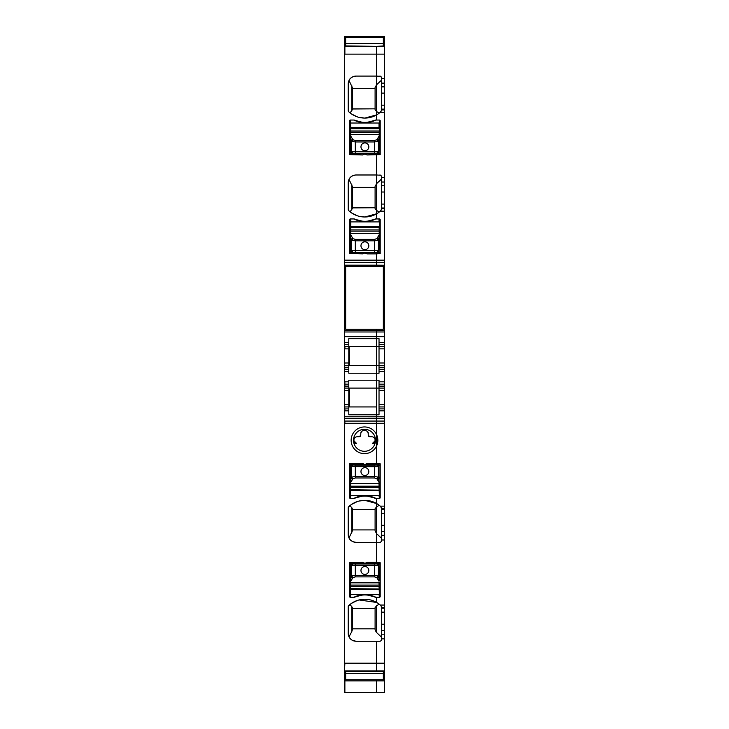 <?xml version="1.0" encoding="UTF-8"?>
<svg xmlns="http://www.w3.org/2000/svg" width="729" height="729" viewBox="0 0 729 729"><rect width="100%" height="100%" fill="white"/><g stroke="black" fill="none" stroke-linecap="round" stroke-linejoin="round"><path stroke-width="1.09" d="M350.376 481.978L350.376 498.381A0.784 0.784 0 0 1 349.583 497.597L349.583 463.844L362.814 463.453A3.144 3.144 0 0 0 366.969 463.453L376.665 463.453L376.665 445.774A13.341 13.341 0 0 1 352.79 446.695A13.341 13.341 0 0 1 358.103 428.579A13.341 13.341 0 0 1 376.665 434.812L376.665 423.312L384.511 423.312L384.511 506.145L380.283 506.145L381.376 507.84L380.875 506.691M350.376 483.573L379.417 483.573L379.417 490.754L350.376 490.754M376.829 465.029L350.767 464.628L379.025 464.628L379.417 465.02L378.397 466.596A1.567 1.567 -111.8 0 0 376.829 465.029L378.387 466.606L374.478 466.678L374.478 465.111L376.82 465.029M379.025 464.628L379.025 486.188L350.767 486.188L350.376 465.02L350.767 464.628L350.376 465.02L351.396 466.596L374.478 466.678L374.478 476.474L378.387 477.149L378.387 466.606M375.882 498.381A24.33 24.33 0 0 0 353.902 498.381L350.376 498.381L350.767 495.41L379.025 495.41L379.417 498.381L375.882 498.381A2.743 2.743 0 0 1 374.77 498.144A24.33 24.33 0 0 0 355.014 498.144A2.743 2.743 0 0 1 353.902 498.381M379.417 490.754L379.417 498.381A0.784 0.784 0 0 0 380.201 497.597L380.201 463.844L376.665 463.453L376.665 421.061L376.665 423.312L344.489 423.312L344.489 680.54M355.305 477.978L374.478 477.978L374.478 476.474L355.305 476.474L355.305 477.978L352.964 478.643L351.396 477.149L355.305 476.474L355.305 465.111L374.478 465.111M350.403 465.029L352.954 465.029L351.396 466.606A1.567 1.567 111.8 0 1 352.954 465.029L355.305 465.111M379.417 483.573L379.417 481.978M376.82 478.643L378.424 477.285A1.567 1.494 -15.7 0 1 376.866 478.78L374.478 477.978M350.43 481.787L351.36 477.285A1.567 1.494 -164.3 0 0 352.918 478.78L350.822 482.161L350.376 481.987M379.025 482.352L376.866 478.78M378.971 482.161L378.424 477.285M364.892 467.654A3.927 3.927 0 0 0 360.964 471.581A3.927 3.927 0 0 0 364.892 475.499A3.927 3.927 0 0 0 368.819 471.581A3.927 3.927 0 0 0 364.892 467.654M379.417 233.754L379.025 231.129L350.767 231.129L350.767 233.38L379.025 233.38L379.417 235.339L379.417 218.946L375.882 218.946A2.743 2.743 0 0 0 374.77 219.183A24.33 24.33 0 0 1 355.014 219.183A2.743 2.743 0 0 0 353.902 218.946A24.33 24.33 0 0 0 375.882 218.946M350.376 233.754L350.376 226.564L379.417 226.564M376.82 238.684L374.478 239.349L374.478 240.843L378.387 240.178L376.82 238.684L378.971 235.157L379.417 235.339L379.025 252.699L350.767 252.699L350.376 252.307L352.954 252.289L351.396 250.721A1.567 1.567 68.2 0 0 352.954 252.289L355.305 252.216L355.305 250.648L351.396 250.721L350.376 252.307L350.376 235.339L351.396 240.178L351.396 250.721M379.417 231.895L379.417 234.191M350.376 231.895L350.376 234.191M350.376 226.564L350.376 218.946A0.784 0.784 0 0 0 349.583 219.73L349.583 253.482L362.814 253.874A3.144 3.144 0 0 1 366.969 253.874L376.665 253.874L376.665 252.699L376.665 265.256L384.511 265.256L376.665 265.183L376.665 266.431L376.665 265.256L344.489 265.256L344.489 423.312M378.989 252.681L376.82 252.289L378.387 250.721L355.305 250.648L355.305 240.843L351.396 240.178L352.964 238.684L355.305 239.349L374.478 239.349M379.381 252.289L378.387 250.721A1.567 1.567 -68.2 0 1 376.829 252.289M379.362 235.531L378.424 240.041A1.567 1.494 15.7 0 0 376.866 238.538M350.767 234.966L352.918 238.538A1.567 1.494 164.3 0 0 351.36 240.041M364.892 249.673A3.927 3.927 0 0 0 368.819 245.746A3.927 3.927 0 0 0 364.892 241.818A3.927 3.927 0 0 0 360.964 245.746A3.927 3.927 0 0 0 364.892 249.673M379.417 134.856L379.025 132.231L350.767 132.231L350.767 134.482L379.025 134.482L379.417 136.441L379.417 120.048L375.882 120.048A2.743 2.743 0 0 0 374.77 120.285A24.33 24.33 0 0 1 355.014 120.285A2.743 2.743 0 0 0 353.902 120.048A24.33 24.33 0 0 0 375.882 120.048M350.376 132.997L350.376 127.666L379.417 127.666M376.82 139.777L374.478 140.442L374.478 141.945L378.387 141.28L376.82 139.777L378.971 136.259L379.417 136.441L379.025 153.801L350.767 153.801L350.376 153.4L352.954 153.391L351.396 151.823A1.567 1.567 68.2 0 0 352.954 153.391L355.305 153.318L355.305 151.741L351.396 151.823L350.376 153.409L350.376 136.441L351.396 141.28L351.396 151.823M379.417 123.01L379.417 120.048A0.784 0.784 0 0 1 380.201 120.832L380.201 154.584L366.969 154.976A3.144 3.144 0 0 0 362.814 154.976L349.583 154.584L349.583 120.832A0.784 0.784 0 0 1 350.376 120.048L350.767 128.687L379.025 128.687L379.025 123.01L350.376 123.01L350.376 120.048L353.902 120.048M350.376 123.01L350.376 127.666M378.989 153.783L376.82 153.391L378.387 151.823L355.305 151.741L355.305 141.945L351.396 141.28L352.964 139.777L355.305 140.442L374.478 140.442M350.767 136.068L350.767 134.482L350.376 136.451L350.767 136.068L352.918 139.64A1.567 1.494 164.3 0 0 351.36 141.134M379.417 153.409L378.387 151.823A1.567 1.567 -68.2 0 1 376.829 153.391M379.362 136.633L378.424 141.134A1.567 1.494 15.7 0 0 376.866 139.64M364.892 150.766A3.927 3.927 0 0 0 368.819 146.848A3.927 3.927 0 0 0 364.892 142.92A3.927 3.927 0 0 0 360.964 146.848A3.927 3.927 0 0 0 364.892 150.766M350.376 582.471L350.767 585.095L379.025 585.095L379.025 582.845L350.767 582.845L350.376 580.885L350.376 597.279A0.784 0.784 0 0 1 349.583 596.495L349.583 562.742L362.814 562.351A3.144 3.144 0 0 0 366.969 562.351L376.665 562.351L376.665 533.728L381.376 538.13M379.417 582.471L379.417 589.652L350.376 589.652M376.829 563.927L350.767 563.526L379.025 563.526L379.417 563.918L378.397 565.504A1.567 1.567 -111.8 0 0 376.829 563.927L378.387 565.504L374.478 565.576L374.478 564.009L376.82 563.936M352.964 577.541L355.305 576.876L355.305 575.381L351.396 576.047L352.964 577.541L350.822 581.068L350.376 580.885L350.767 563.526L350.376 563.918L351.396 565.504L374.478 565.576L374.478 575.381L378.387 576.047L378.387 565.504M379.025 563.526L379.417 580.885L378.387 576.047L376.82 577.541L374.478 576.876L355.305 576.876M375.882 597.279A24.33 24.33 0 0 0 353.902 597.279L350.376 597.279L350.767 594.317L379.025 594.317L379.417 597.279L375.882 597.279A2.743 2.743 0 0 1 374.77 597.042A24.33 24.33 0 0 0 355.014 597.042A2.743 2.743 0 0 1 353.902 597.279M379.417 589.652L379.417 597.279A0.784 0.784 0 0 0 380.201 596.495L380.201 562.742L376.665 562.351L376.665 542.33L356.062 542.33C352.38 541.884 350.029 540.417 349 537.92L348.216 534.485L348.216 507.84L350.084 505.507L352.335 508.705L352.335 530.958L349 537.92M350.403 563.927L352.954 563.927L351.396 565.504A1.567 1.567 111.8 0 1 352.954 563.927L355.305 564.009L355.305 575.381L374.478 575.381L374.478 576.876M350.43 580.685L351.36 576.183A1.567 1.494 -164.3 0 0 352.918 577.687M379.025 581.259L376.866 577.687A1.567 1.494 -15.7 0 0 378.424 576.183M364.892 566.551A3.927 3.927 0 0 0 360.964 570.479A3.927 3.927 0 0 0 364.892 574.406A3.927 3.927 0 0 0 368.819 570.479A3.927 3.927 0 0 0 364.892 566.551M368.227 435.195L368.227 433.974L368.227 435.195L369.794 436.762L371.562 436.762C373.521 436.735 374.761 437.938 375.289 440.362L372.583 443.551A0.784 0.784 0 0 1 372.811 443.004M374.961 441.637A2.351 2.351 0 0 1 374.25 442.394M373.284 437.181A3.727 3.727 0 0 1 374.588 438.311M369.794 436.762L371.562 436.762M369.002 436.543A1.567 1.567 0 0 1 368.455 436.006M364.345 430.247A3.727 3.727 0 0 0 360.8 433.518L360.773 433.974A3.727 3.727 0 0 1 360.782 433.655M367.662 431.996A3.727 3.727 0 0 1 368.227 433.974C369.047 429.755 360.664 429.026 360.8 433.518M360.773 435.195L360.773 433.974L360.773 435.195L359.206 436.762L357.438 436.762L359.206 436.762M360.545 436.006A1.567 1.567 0 0 1 359.998 436.543M354.412 438.311A3.727 3.727 0 0 1 355.716 437.181M356.189 443.004A0.784 0.784 0 0 1 356.417 443.551L353.711 440.362C354.239 437.938 355.479 436.735 357.438 436.762M354.75 442.394A2.351 2.351 0 0 1 354.039 441.637M354.012 443.587A10.99 10.99 0 0 1 371.471 431.805A10.99 10.99 0 0 1 374.988 443.587L372.583 443.587L374.988 443.587A10.99 10.99 0 0 1 354.012 443.587L356.417 443.587L354.012 443.587M344.489 280.738L345.664 280.756L344.489 280.738M344.489 36.787L344.489 265.256M344.489 680.121L344.489 692.541L384.511 692.55L384.511 638.877L381.376 638.877L381.376 606.738L380.875 605.589L381.376 606.738M348.708 506.691A1.567 1.567 0 0 0 348.216 507.84L348.708 506.691A23.547 23.547 0 0 1 376.665 503.557L364.837 500.34M356.062 542.33A7.846 7.846 0 0 1 348.216 534.485M348.708 605.589A1.567 1.567 0 0 0 348.216 606.738L350.084 604.405L352.335 607.603L352.335 629.856L351.806 631.578L349 636.818L348.216 633.383L348.216 606.738L348.708 605.589A23.547 23.547 0 0 1 376.665 602.455L359.096 599.94M344.489 663.19L376.665 663.19L376.665 641.238L356.062 641.238L352.736 640.49M350.567 638.996L349 636.818M356.062 641.238A7.846 7.846 0 0 1 348.216 633.383M355.743 596.732L361.93 595.128M367.708 595.11L374.041 596.732M355.743 497.834L361.93 496.23M367.708 496.212L374.041 497.834M381.376 638.877L381.376 639.661A1.567 1.567 0 0 1 379.809 641.238L376.665 641.238L376.665 671.409L344.489 671.409M344.489 676.33L344.489 677.961M344.881 36.787L344.489 39.366M383.336 43.886L384.511 43.886L384.511 45.909L376.665 46.346L344.489 45.909M345.664 298.489L344.489 298.516M344.489 328.834L344.489 330.401M348.799 342.566L348.799 346.494L344.881 346.494L349.191 346.494L349.191 365.329L376.665 365.329L376.665 338.639L348.799 338.639L348.799 342.566L344.489 342.566M344.489 336.68L344.489 346.494M349.191 365.329L344.881 365.329L348.799 365.329L348.799 348.854L344.489 348.854M348.799 362.978L344.881 362.978L344.489 365.329M348.799 369.257L348.799 373.23L376.665 373.23L376.665 365.329L348.799 365.329L348.799 369.257L344.489 369.257M348.799 384.174L348.799 381.814L344.881 381.814L344.881 386.133L348.799 386.133L348.799 384.174L344.489 384.174M344.489 386.133L344.881 388.092L348.799 388.092L344.489 388.092M348.799 386.133L349.191 406.937L344.881 406.937L348.799 406.937L348.799 388.092L384.511 388.092L379.025 388.092L379.025 380.201L376.665 380.201L376.665 388.092L379.025 388.092L379.025 410.855L384.511 410.855L384.511 404.577L379.025 404.577M348.799 404.577L344.881 404.577L344.489 406.937M349.191 406.937L376.665 406.937L348.799 406.937L348.799 410.855L344.489 410.855L344.489 418.264M356.062 76.089A7.846 7.846 0 0 0 348.216 83.935L349 80.5C350.029 78.003 352.38 76.536 356.062 76.089L376.665 76.089L376.665 111.619L379.235 113.132M348.216 83.935L348.216 110.589A1.567 1.567 0 0 0 348.708 111.737L350.084 112.922L352.335 109.715L352.335 87.462L349 80.5M348.708 111.737L348.216 110.589L348.708 111.737A23.547 23.547 0 0 0 376.665 114.872L364.837 118.08M356.062 174.987A7.846 7.846 0 0 0 348.216 182.842L349 179.407C350.029 176.91 352.38 175.434 356.062 174.987L376.665 174.987L376.665 210.517L379.235 212.03M348.216 182.842L348.216 209.487A1.567 1.567 0 0 0 348.708 210.635L350.084 211.82L352.335 208.622L352.335 186.369L349 179.407M348.708 210.635L348.216 209.487L348.708 210.635A23.547 23.547 0 0 0 376.665 213.77L364.837 216.987M355.743 120.586L361.93 122.19M367.708 122.208L374.041 120.586M355.743 219.493L361.93 221.097M367.708 221.115L374.041 219.493M353.902 218.946L350.376 218.946M384.511 369.257L379.025 369.257L379.025 371.617L384.511 371.617L384.511 346.494L379.025 346.494L379.025 344.535L384.511 344.535L384.511 346.494L348.799 346.494L348.799 348.854M348.799 410.855L348.799 414.792L376.665 414.792L376.665 388.092L349.191 388.092M348.799 381.814L348.799 380.201L376.665 380.201L376.665 416.769L376.665 414.792L379.025 414.792L379.025 410.855M375.098 509.571L352.335 509.571M352.335 509.425L375.098 509.425M375.098 530.958L375.098 508.705L376.665 506.801L376.665 533.728L375.098 530.958M375.098 529.919L352.335 529.919M375.098 608.469L352.335 608.469M352.335 608.332L375.098 608.332M376.428 605.826L376.428 632.444L375.098 629.856L375.098 607.603L376.665 605.708L376.665 632.626L381.376 637.028M375.098 628.826L352.335 628.826M380.711 76.372L376.665 76.089L376.665 84.692L375.098 87.462L375.098 109.715L376.665 111.619L376.665 114.872L376.665 84.692L381.376 80.299M375.098 87.462L375.098 88.501L352.335 88.501M375.098 88.501L375.098 108.849L352.335 108.849M352.335 108.995L375.098 108.849M375.098 108.995L375.098 109.715M380.711 175.279L376.665 174.987L376.665 183.59L375.098 186.369L375.098 208.622L376.665 210.517L376.665 213.77L376.665 183.59L381.376 179.197M375.098 186.369L375.098 187.399L352.335 187.399M375.098 187.399L375.098 207.747L352.335 207.747M352.335 207.893L375.098 207.747M375.098 207.893L375.098 208.622M349.191 346.494L349.583 365.329M349.583 406.937L349.583 388.092M384.511 348.854L379.025 348.854L379.025 346.494L349.583 346.494M350.376 233.07L349.583 233.07L350.376 233.07M350.376 134.172L349.583 134.172L350.376 134.172M376.665 153.801L376.665 174.987L376.665 153.801M364.755 216.987L359.096 216.285M357.328 215.766L351.506 212.868M364.755 118.08L359.096 117.378M357.328 116.868L351.506 113.97M376.665 464.628L376.665 463.453L376.665 464.628M350.376 484.247L349.583 484.247M376.665 563.526L376.665 562.351L376.665 563.526M350.376 583.154L349.583 583.154M376.428 632.444L376.665 605.708L379.235 604.195M357.328 600.459L351.506 603.348M376.665 602.455L376.665 597.279L376.665 602.455A23.547 23.547 0 0 1 380.283 605.052L380.875 605.589M364.755 500.34L359.096 501.042M357.328 501.552L351.506 504.45M380.283 506.145A23.547 23.547 0 0 0 376.665 503.557L376.665 498.381L376.665 506.801L379.235 505.288M344.881 418.264L376.665 418.264L376.665 416.769L344.881 416.742L384.511 416.769L376.665 416.742L376.665 421.061L384.511 421.061L384.511 423.312M344.489 331.977L344.881 330.401L376.665 330.401L376.665 338.639L379.025 338.639L379.025 342.566L384.511 342.566L384.511 336.68L376.665 336.68L376.665 365.329L379.025 365.329L379.025 348.854M344.881 331.977L376.665 331.977L376.665 329.226L376.665 330.401L384.511 330.401L384.511 280.647L383.336 280.647M344.489 46.346L376.665 46.346L376.665 54.137L384.511 54.137L384.511 45.909M344.489 40.997L344.881 39.366L345.664 39.366M344.489 36.45L376.665 36.45L376.665 37.589L376.665 36.45L384.511 36.45L384.511 43.886M344.489 680.877L376.665 680.877L376.665 679.729L376.665 692.55L376.665 680.877L384.511 680.877M344.881 680.54L344.881 677.961L345.664 677.961M384.511 365.329L376.665 365.329L376.665 380.201L376.665 373.23L379.025 373.23L379.025 371.617M376.665 218.946L376.665 213.77L376.665 218.946M376.665 120.048L376.665 114.872L376.665 120.048M344.881 46.346L344.881 54.137L376.665 54.137L376.665 76.089L376.665 46.346L384.511 46.346M380.711 542.048L379.809 542.33A1.567 1.567 0 0 0 381.376 540.763L381.376 507.84M381.376 535.286L384.511 535.286L384.511 506.145M376.665 434.812A13.341 13.341 0 0 1 376.665 445.774L376.665 434.812M384.511 535.286L384.511 539.979L381.376 539.979M380.283 605.052L384.511 605.052L384.511 539.979M384.511 605.052L384.511 607.403L381.376 607.403M381.376 634.184L384.511 634.184L384.511 607.403M384.511 634.184L384.511 638.877M379.809 76.089A1.567 1.567 0 0 1 381.376 77.657L381.376 78.44L384.511 78.44L384.511 54.137M384.511 78.44L384.511 265.183M383.336 266.823L384.511 266.823L384.511 265.256M384.511 266.823L384.511 280.647M384.511 330.401L384.511 336.68M384.511 344.535L384.511 342.566M384.511 371.617L384.511 384.174L379.025 384.174M379.025 390.452L384.511 390.452L384.511 384.174M384.511 390.452L384.511 404.577M384.511 410.855L384.511 421.061M379.809 542.33L376.665 542.33L376.665 503.557M384.511 663.19L376.665 663.19L376.665 671.409L384.511 671.409M383.336 677.961L384.511 677.961M383.336 39.366L384.511 39.366M381.376 78.44L381.376 86.86L384.511 86.86M376.665 114.872A23.547 23.547 0 0 0 380.283 112.275L381.376 110.589L381.376 86.86M379.809 174.987A1.567 1.567 0 0 1 381.376 176.555L381.376 185.758L384.511 185.758M376.665 213.77A23.547 23.547 0 0 0 380.283 211.173L381.376 209.487L381.376 185.758M379.417 218.946A0.784 0.784 0 0 1 380.201 219.73L380.201 253.482L376.665 253.874L376.665 265.183L344.489 265.183M384.511 297.131L383.336 297.168M383.336 314.901L384.511 314.901M384.511 331.977L376.665 331.977L376.665 336.68L344.881 336.68M379.025 344.535L379.025 342.566M379.025 369.257L379.025 365.329M384.511 406.937L379.025 406.937M384.511 418.264L376.665 418.264L376.665 421.061L344.489 421.061M381.376 540.763L381.194 541.501M380.201 484.247L379.417 484.247M381.376 639.661L381.194 640.408M380.711 640.946L379.809 641.238M381.376 77.657L381.194 76.919M381.376 110.589L380.875 111.737M381.376 176.555L381.194 175.817M381.376 209.487L380.875 210.635M380.201 583.154L379.417 583.154M379.417 134.172L380.201 134.172L379.417 134.172M379.417 233.07L380.201 233.07L379.417 233.07M383.336 671.409L383.336 673.632L345.664 673.632L345.664 671.409M383.336 673.632L383.336 679.729L345.664 679.729L345.664 673.632M383.336 266.431L345.664 266.431L345.664 329.226L383.336 329.226L383.336 266.431M383.336 37.589L345.664 37.589L345.664 43.685L383.336 43.685L383.336 37.589M383.336 45.909L383.336 43.685M345.664 45.909L345.664 43.685M350.376 486.188L350.767 487.409L379.025 487.409L379.417 495.41M379.417 487.409L379.417 486.188M379.417 490.125L350.767 489.742L350.376 487.409M350.376 490.125L350.376 495.41M351.36 477.285L351.396 466.606M379.417 231.129L379.025 229.917L350.767 229.917L350.767 218.946M350.376 229.917L350.376 231.129M350.376 227.193L379.025 227.585L379.417 229.917M379.025 218.946L379.025 221.908L350.376 221.908M379.417 227.193L379.417 221.908M355.305 239.349L355.305 240.843L374.478 240.843L374.478 252.216L355.305 252.216M378.424 240.041L378.387 250.721M376.82 252.289L374.478 252.216M379.417 132.231L379.025 131.01L350.767 131.01L350.376 128.295M350.376 131.01L350.376 132.231M379.417 128.295L379.417 131.01M355.305 140.442L355.305 141.945L374.478 141.945L374.478 153.318L355.305 153.318M378.424 141.134L378.387 151.823M376.82 153.391L374.478 153.318M350.376 585.095L350.767 586.307L379.025 586.307L379.417 594.317M379.417 586.307L379.417 585.095M379.417 589.023L350.767 588.64L350.376 586.307M350.376 589.023L350.376 594.317M351.36 576.183L351.396 565.504M355.305 564.009L374.478 564.009M344.881 421.061L344.881 423.312M344.881 663.19L344.489 670.972M344.489 672.338L344.489 671.728M344.489 675.154L344.489 673.441M344.881 680.121L344.881 692.541M344.489 43.886L344.489 42.173M344.489 45.59L344.489 44.979M344.489 262.385L344.489 260.144M344.881 265.183L344.489 266.823M344.489 278.897L344.489 278.15M345.664 312.395L344.489 312.395M344.881 312.395L344.489 315.01M344.489 317.516L344.489 316.769M348.799 344.535L344.489 344.535M344.881 346.494L344.881 348.854M344.881 365.329L344.489 367.298M348.799 367.298L344.881 367.298L344.489 371.617M344.881 388.092L344.489 390.452M348.799 390.452L344.881 390.452M344.881 406.937L344.489 408.896M348.799 408.896L344.881 408.896L344.881 410.855M351.806 507.521L351.806 532.68M351.806 606.419L351.806 631.578M350.376 594.135L349.583 594.135M350.376 495.237L349.583 495.237M344.881 315.01L345.664 315.01M344.881 371.617L348.799 371.617M376.428 506.928L376.428 533.546M351.806 85.74L351.806 110.899M351.806 184.647L351.806 209.797M350.376 123.183L349.583 123.183M350.376 222.081L349.583 222.081M376.428 84.874L376.428 111.491M376.428 183.772L376.428 210.399M349.583 224.076L350.376 224.076M350.376 230.656L349.583 230.656M349.583 232.642L350.376 232.642M349.583 233.417L350.376 233.417M350.376 238.474L349.583 238.474M349.583 240.142L350.376 240.142M349.583 125.169L350.376 125.169M350.376 131.758L349.583 131.758M349.583 133.744L350.376 133.744M349.583 134.519L350.376 134.519M350.376 139.576L349.583 139.576M349.583 141.235L350.376 141.235M344.881 280.911L345.664 280.911M350.376 477.185L349.583 477.185M350.376 478.853L349.583 478.853M350.376 483.901L349.583 483.901M350.376 484.676L349.583 484.676M350.376 486.671L349.583 486.671M350.376 493.251L349.583 493.251M350.376 576.083L349.583 576.083M350.376 577.751L349.583 577.751M350.376 582.808L349.583 582.808M350.376 583.583L349.583 583.583M350.376 585.569L349.583 585.569M350.376 592.148L349.583 592.148M344.881 328.834L345.664 328.834M344.881 316.769L345.664 316.769M344.881 317.516L345.664 317.516M344.881 278.15L345.664 278.15M344.881 278.897L345.664 278.897M344.881 266.823L345.664 266.823M344.881 260.144L384.511 260.144M344.881 262.385L384.511 262.385M344.881 44.979L345.664 44.979M344.881 45.59L345.664 45.59M344.881 43.886L345.664 43.886M344.881 42.173L345.664 42.173M344.881 40.997L345.664 40.997M344.881 676.33L345.664 676.33M344.881 675.154L345.664 675.154M344.881 673.441L345.664 673.441M344.881 671.728L345.664 671.728M344.881 672.338L345.664 672.338M344.881 670.972L384.511 670.972M384.511 508.505L381.376 508.505M381.376 509.316L384.511 509.316M384.511 513.234L381.376 513.234M381.376 525.308L384.511 525.308M384.511 531.569L381.376 531.569M381.376 608.214L384.511 608.214M384.511 612.141L381.376 612.141M381.376 624.206L384.511 624.206M384.511 630.467L381.376 630.467M383.336 671.728L384.511 671.728M383.336 672.338L384.511 672.338M383.336 673.441L384.511 673.441M383.336 675.154L384.511 675.154M383.336 676.33L384.511 676.33M383.336 40.997L384.511 40.997M383.336 42.173L384.511 42.173M383.336 44.979L384.511 44.979M383.336 45.59L384.511 45.59M381.376 83.133L384.511 83.133M381.376 93.112L384.511 93.112M381.376 105.186L384.511 105.186M381.376 109.113L384.511 109.113M381.376 109.915L384.511 109.915M380.283 112.275L384.511 112.275M381.376 177.347L384.511 177.347M381.376 182.031L384.511 182.031M381.376 192.019L384.511 192.019M381.376 204.084L384.511 204.084M381.376 208.011L384.511 208.011M381.376 208.822L384.511 208.822M380.283 211.173L384.511 211.173M383.336 278.15L384.511 278.15M383.336 278.897L384.511 278.897M384.511 283.262L383.336 283.262M383.336 314.746L384.511 314.746M383.336 314.919L384.511 314.919M383.336 316.769L384.511 316.769M383.336 317.516L384.511 317.516M383.336 328.834L384.511 328.834M384.511 362.978L379.025 362.978M384.511 367.298L379.025 367.298M384.511 381.814L379.025 381.814M384.511 386.133L379.025 386.133M379.025 408.896L384.511 408.896M380.201 495.237L379.417 495.237M379.417 493.251L380.201 493.251M380.201 486.671L379.417 486.671M380.201 484.676L379.417 484.676M380.201 483.901L379.417 483.901M380.201 478.853L379.417 478.853M380.201 477.185L379.417 477.185M380.201 594.135L379.417 594.135M379.417 592.148L380.201 592.148M380.201 585.569L379.417 585.569M380.201 583.583L379.417 583.583M380.201 582.808L379.417 582.808M380.201 577.751L379.417 577.751M380.201 576.083L379.417 576.083M380.201 141.235L379.417 141.235M379.417 139.576L380.201 139.576M380.201 134.519L379.417 134.519M380.201 133.744L379.417 133.744M379.417 131.758L380.201 131.758M380.201 125.169L379.417 125.169M379.417 123.183L380.201 123.183M380.201 240.142L379.417 240.142M379.417 238.474L380.201 238.474M380.201 233.417L379.417 233.417M380.201 232.642L379.417 232.642M379.417 230.656L380.201 230.656M380.201 224.076L379.417 224.076M379.417 222.081L380.201 222.081"/></g></svg>
